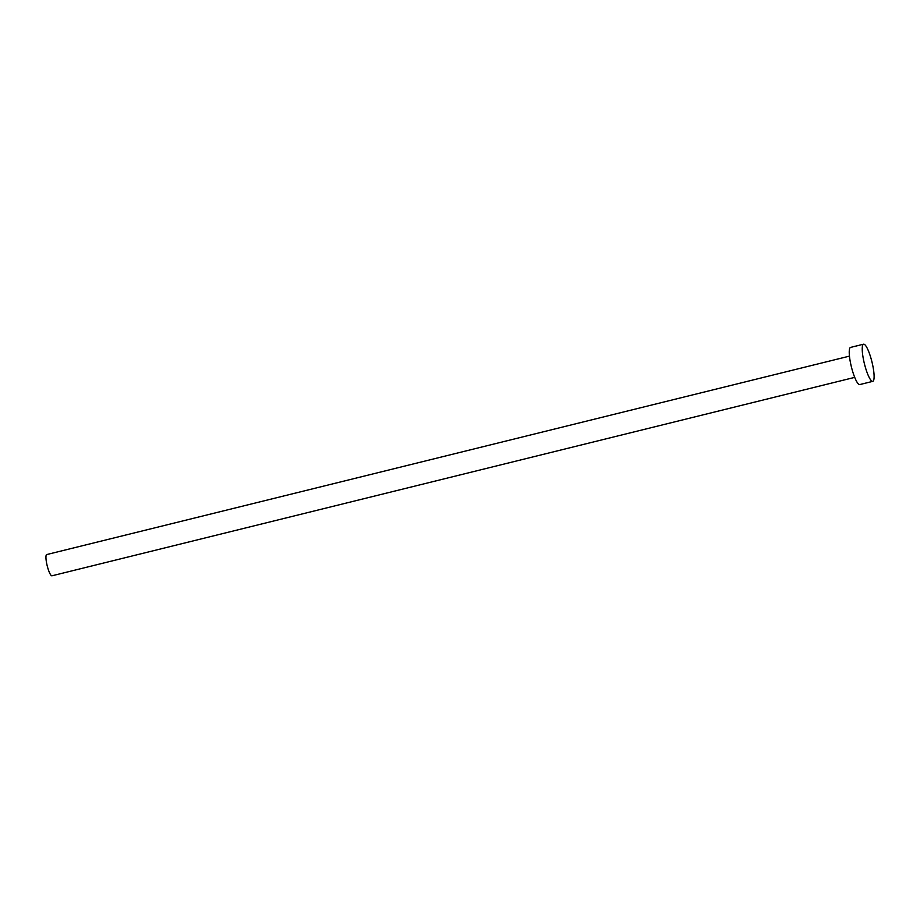<?xml version="1.0" encoding="UTF-8"?>
<svg xmlns="http://www.w3.org/2000/svg" width="920" height="920" viewBox="0 0 920 920"><rect width="100%" height="100%" fill="white"/><g stroke="black" fill="none" stroke-linecap="round" stroke-linejoin="round"><path stroke-width="1.38" d="M854.703 377.372L51.957 575.805A10.936 2.219 -103.9 0 1 47.713 567.697A10.936 2.219 -103.9 0 1 46.713 554.564L849.459 356.132M872.758 381.363L859.763 384.572A19.147 3.887 -103.9 0 1 852.334 370.392A19.147 3.887 -103.9 0 1 850.574 347.403L863.569 344.195A19.147 3.887 -103.9 0 1 871.01 358.386A19.147 3.887 -103.9 0 1 872.758 381.363A19.147 3.887 -103.9 0 1 865.329 367.172A19.147 3.887 -103.9 0 1 863.569 344.195"/></g></svg>
